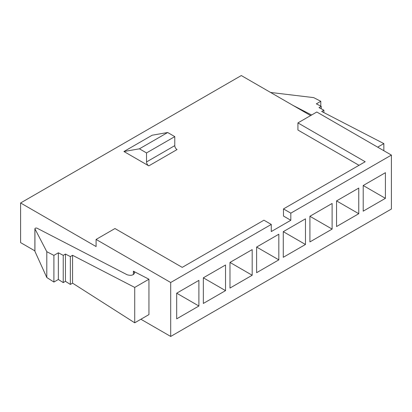 <?xml version="1.0" encoding="UTF-8"?>
<svg xmlns="http://www.w3.org/2000/svg" width="412" height="412" viewBox="0 0 412 412"><rect width="100%" height="100%" fill="white"/><g stroke="black" fill="none" stroke-linecap="round" stroke-linejoin="round"><path stroke-width="0.62" d="M203.337 303.453L225.539 290.63L225.539 264.993L203.337 277.812L203.337 303.453M256.625 272.687L278.826 259.864L278.826 234.227L256.625 247.046L256.625 272.687M309.912 241.921L332.118 229.098L332.118 203.461L309.912 216.279L309.912 241.921M363.204 211.155L385.405 198.337L385.405 172.695L363.204 185.513L363.204 211.155M391.4 155.082L290.815 213.153L290.815 220.281L271.276 231.559L271.276 224.432L170.697 282.503L170.697 336.45L391.4 209.028L391.4 155.082L316.797 112.007L297.922 122.905L365.192 161.741L283.482 208.915L290.815 213.153M336.558 226.538L358.759 213.715L358.759 188.078L336.558 200.896L336.558 226.538M283.271 257.304L305.472 244.481L305.472 218.844L283.271 231.662L283.271 257.304M229.978 288.07L252.185 275.247L252.185 249.61L229.978 262.429L229.978 288.07M176.691 318.837L198.893 306.013L198.893 280.376L176.691 293.195L176.691 318.837M271.276 224.432L263.943 220.199L182.233 267.373L114.963 228.536L96.094 239.434L96.094 246.561L20.6 202.972L20.6 242.611L34.886 250.862M20.6 202.972L241.303 75.55L310.622 115.571M140.899 319.243L170.697 336.45M96.094 239.434L170.697 282.503M133.395 271.189L134.683 272.852C133.534 275.242 131.031 275.886 127.179 274.778L37.029 228.186C35.926 227.872 35.216 228.057 34.886 228.737L46.798 251.701L53.905 255.373L58.344 252.808L63.232 255.337L65.451 254.055L70.334 256.578L72.558 255.296L134.724 287.427L148.938 279.223L133.395 271.189L133.395 274.593M148.938 279.223L148.938 314.603L134.724 322.807L72.558 283.152L70.334 284.434L65.451 281.319L63.232 282.601L58.344 279.485L53.905 282.05L46.798 277.518L34.886 251.253M359.017 165.305L297.922 130.032L297.922 122.905M290.815 220.281L283.482 216.043L283.482 208.915M148.804 165.876L123.935 151.518L152.177 135.213L167.669 132.515L174.776 136.619L174.776 145.632A3.214 1.854 -120 0 0 177.047 149.571L148.804 165.876A3.214 1.854 -120 0 1 146.533 161.937L174.776 145.632M123.935 151.518L139.426 148.82L167.669 132.515M139.426 148.82L146.533 152.924L174.776 136.619M146.533 152.924L146.533 161.937M377.68 147.161L383.85 143.597L383.85 150.725M383.85 143.597L321.679 111.467L323.899 110.184L323.899 112.61M323.899 110.184L319.017 107.661L321.236 106.378L321.236 108.804M321.236 106.378L316.354 103.85L320.793 101.29L320.793 106.147M320.793 101.29L313.687 97.618L270.581 92.453M292.819 105.297L311.606 115.005M134.724 287.427L134.724 322.807M72.558 255.296L72.558 283.152M70.334 256.578L70.334 284.434M65.451 254.055L65.451 281.319M63.232 255.337L63.232 282.601M58.344 252.808L58.344 279.485M53.905 255.373L53.905 282.05M46.798 251.701L46.798 277.518M363.204 185.513L385.405 198.337M336.558 200.896L358.759 213.715M309.912 216.279L332.118 229.098M283.271 231.662L305.472 244.481M256.625 247.046L278.826 259.864M229.978 262.429L252.185 275.247M203.337 277.812L225.539 290.63M176.691 293.195L198.893 306.013M34.932 228.923L34.932 251.459M34.886 228.727L34.886 251.268"/></g></svg>
